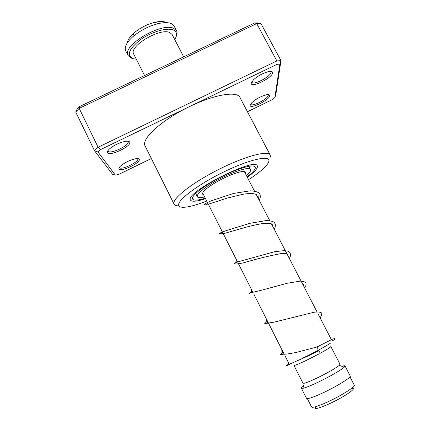 <?xml version="1.0" encoding="UTF-8"?>
<svg xmlns="http://www.w3.org/2000/svg" width="430" height="430" viewBox="0 0 430 430"><rect width="100%" height="100%" fill="white"/><g stroke="black" fill="none" stroke-linecap="round" stroke-linejoin="round"><path stroke-width="0.64" d="M352.041 388.43C357.996 387.597 343.049 397.696 328.402 404.211C318.221 408.64 313.932 409.602 315.545 407.108M349.961 376.831L354.282 385.178C355.793 386.581 340.291 396.299 326.445 402.491C317.517 406.452 312.562 407.962 311.589 407.022L307.348 398.637M330.267 343.312C324.209 347.171 315.26 352.003 303.424 357.808M318.619 354.127L306.278 360.415C298.656 364.043 294.545 365.688 293.932 365.36L302.973 383.205L304.252 383.232C306.423 382.716 310.207 381.206 315.598 378.696C325.225 374.207 336.712 367.698 339.275 365.312L340.006 364.258L330.82 346.483C330.74 347.16 327.069 349.493 319.812 353.481M341.904 366.317C343.774 365.737 344.812 365.618 345.016 365.946L344.204 367.198C341.269 370.042 327.698 377.782 316.292 383.065C309.912 386.016 305.45 387.774 302.897 388.333L301.414 388.263C301.263 387.898 301.973 387.129 303.532 385.952M345.016 365.946L350.235 376.024C351.686 377.266 335.739 387.059 321.597 393.482C312.486 397.589 307.461 399.223 306.531 398.384L301.414 388.263M250.19 105.264L251.781 102.738C256.033 98.938 260.897 96.293 266.38 94.804C268.685 94.369 269.803 94.686 269.728 95.761C269.599 99.975 249.577 109.725 250.19 105.264M250.685 104.049L250.754 104.264C251.765 107.231 268.223 98.798 268.255 95.299L268.035 94.605M251.254 83.216L253.453 79.819C257.737 75.986 262.628 73.288 268.116 71.719C271.206 71.041 272.711 71.428 272.631 72.874C272.426 77.938 250.572 88.526 251.254 83.216M251.781 81.807L251.889 82.221C253.13 85.715 270.932 76.545 271.013 72.369L270.626 71.38M119.056 169.038C118.626 168.361 119.169 167.324 120.674 165.926C125.108 162.352 130.129 159.955 135.724 158.734C137.638 158.45 138.782 158.622 139.169 159.256C141.448 162.363 120.852 172.392 119.056 169.038M119.465 167.232L119.588 167.582C121.179 170.613 139.648 161.653 137.702 158.804L137.552 158.6M107.597 152.741C107.027 151.806 107.785 150.419 109.881 148.576C114.353 145.06 119.379 142.679 124.963 141.432C127.554 140.992 129.118 141.201 129.661 142.067C132.338 145.808 109.8 156.735 107.597 152.741M108.011 150.554L108.188 151.145C110.134 154.757 130.344 145.012 128.054 141.577L127.753 141.217M248.551 179.659C254.538 175.789 259.365 172.204 263.02 168.899C266.541 165.695 268.487 163.126 268.863 161.191C270.405 154.725 249.131 159.423 223.003 172.317C196.859 185.142 176.15 201.175 178.778 205.653C179.788 207.507 183.379 207.787 189.565 206.491C194.381 205.454 200.111 203.643 206.749 201.047M178.918 205.905C176.316 205.895 174.704 205.314 174.085 204.164L174.059 204.116C171.28 199.488 190.877 183.642 217.446 170.097C243.982 156.499 268.175 149.963 270.185 154.983L270.373 156.617L269.911 158.025M190.479 200.095L190.404 199.918C185.072 192.468 255.544 156.649 257.291 165.899L257.441 166.829C257 169.226 253.63 172.715 247.325 177.289C253.63 172.715 257 169.226 257.441 166.829L257.291 165.899C255.544 156.649 185.072 192.468 190.404 199.918L190.479 200.095C191.855 201.982 196.881 201.503 205.551 198.671C196.881 201.503 191.855 201.982 190.479 200.095L190.469 200.074M247.438 111.735L272.061 99.744L274.899 97.476L279.865 64.108L276.963 64.349L189.619 106.559C161.782 119.798 140.701 139.234 145.114 145.963L174.064 204.126M270.185 154.983L239.962 97.513C237.285 90.794 214.559 94.358 189.619 106.559L100.561 149.592L97.997 152.016L115.374 175.134L118.658 174.44L151.36 158.514M115.374 175.134L112.612 174.386L94.487 150.688L98.099 147.248L276.866 60.931L280.973 60.608L260.929 23.51L256.721 23.575L79.184 108.365L75.718 112.01L77.147 109.118L79.598 106.538L254.657 22.957L257.64 22.914L260.929 23.51M279.865 64.108L280.973 60.608L275.781 94.987L274.899 97.476M276.963 64.349L276.866 60.931L256.721 23.575L254.657 22.957M100.561 149.592L98.099 147.248L79.184 108.365L79.598 106.538M97.997 152.016L94.487 150.688L75.718 112.01M317.856 349.848C318.152 349.267 317.851 348.321 316.953 347.015L316.609 347.112M318.453 350.751L318.7 350.778C319.7 351.81 320.103 352.713 319.909 353.481M203.567 194.752L202.595 194.129C202.078 192.167 205.9 188.619 214.049 183.481C226.986 175.418 244.595 169.2 245.369 172.236L245.304 173.398M204.68 196.945C200.477 197.94 198.031 197.87 197.332 196.73C196.677 194.317 201.407 189.915 211.522 183.524C227.669 173.446 249.642 165.706 250.556 169.495C251.072 170.726 249.701 172.752 246.438 175.58M174.709 39.538C177.547 34.943 177.09 31.766 173.344 29.998C167.033 27.251 151.059 31.938 140.051 39.968C128.656 49.219 126.372 55.459 133.187 58.695L136.299 59.195M132.682 58.566L131.854 58.351L128.119 55.604C121.212 46.091 161.454 21.898 173.736 28.391L176.579 30.804C177.348 32.358 177.225 34.249 176.203 36.485M183.669 56.851L172.091 34.481L169.775 32.551C159.944 27.563 128.339 46.59 133.73 54.116L144.561 75.524M176.579 30.804L174.096 26.026L171.226 23.559C168.248 22.344 164.002 22.349 158.487 23.569C148.93 25.983 140.379 30.363 132.832 36.7C126.517 42.479 124.136 47.176 125.694 50.794L128.119 55.604M165.674 22.269C163.158 21.253 159.616 21.247 155.036 22.258C147.114 24.247 140.029 27.869 133.789 33.131C129.871 36.647 127.758 39.807 127.436 42.618M221.052 232.539L222.186 231.576L221.052 232.539M258.559 198.993L258.914 195.639L258.559 198.993M288.449 363.957L287.476 364.941M205.303 198.182C197.714 200.52 193.452 200.751 192.511 198.875C191.092 195.553 205.551 184.529 223.331 175.8C241.112 167.017 256.038 163.529 255.361 167.856C255.028 169.915 252.265 172.898 247.073 176.805M244.38 171.608L254.485 191.124M256.226 194.489L269.809 220.708M271.438 223.853L286.751 253.431M286.853 253.625L302.467 283.784M302.483 283.816L317.044 311.927M318.404 314.556L331.197 339.259M339.275 365.312L344.204 367.198M304.252 383.232L302.897 388.333M202.659 192.957L207.292 202.121M208.314 204.132L222.219 231.636M223.224 233.63L237.344 261.553M238.36 263.558L252.679 291.884M253.716 293.932L283.999 353.815M285.391 356.572L288.998 363.705M107.935 150.661L108.118 151.032M127.887 141.233L128.038 141.545M129.199 141.604L129.382 141.975M283.279 354.207L281.854 351.477L281.827 349.525M318.877 315.469L318.931 314.567M267.637 323.123L266.638 321.162L266.546 319.307M303.263 285.321C303.569 284.278 303.231 283.762 302.247 283.768M251.695 291.513C251.324 291.282 251.244 290.599 251.459 289.471M287.858 255.571L287.073 253.716L282.467 253.329C269.191 255.807 256.377 258.93 244.03 262.692C238.284 264.133 237.263 263.246 237.091 262.59L236.559 260M272.658 226.212C272.948 225.309 272.469 224.492 271.223 223.761C270.663 223.369 268.159 223.256 263.703 223.423C258.349 224.159 251.652 225.637 243.611 227.862L223.665 233.635L222.67 233.474L221.842 230.888M257.656 197.241L256.619 194.742C256.108 194.29 253.329 192.774 243.794 194.107L227.287 198.042L208.786 204.089C207.158 203.858 206.663 203.207 207.303 202.138M288.594 362.915L288.417 363.963M316.937 347.005L332.734 339.039L334.594 338.593C335.502 338.749 334.669 339.55 332.094 340.99M291.567 363.113L286.686 366.037L286.272 365.634L307.16 356.379L318.7 350.778M316.953 347.015L295.55 352.605L287.004 354.046L280.231 354.444C280.817 354.073 280.011 355.47 282.746 351.342M320.135 317.894C322.022 314.749 322.28 312.981 320.914 312.583C320.178 312.04 317.969 311.911 314.287 312.185L274.437 322.07L264.703 323.677L267.406 321.006M304.623 287.944C306.036 285.896 306.429 284.176 305.784 282.784C305.418 281.994 303.644 281.435 300.468 281.102L287.267 283.236L262.101 290.078L249.61 293.05C248.938 293.873 249.653 293.389 251.738 291.599M289.325 258.398C291.309 255.21 290.831 252.797 287.885 251.168L284.047 250.647L274.62 251.711L237.758 261.886C231.684 263.595 234.479 264.348 236.796 262.037M274.227 229.249C275.786 226.395 275.727 224.073 274.06 222.278C272.523 221.23 269.959 220.66 266.363 220.558L249.76 223.331L226.191 230.625C217.757 233.651 219.666 233.501 219.413 233.915C219.547 234.183 220.434 233.839 222.073 232.877M259.338 200.487C260.741 197.074 260.575 194.564 258.849 192.963C257.479 191.818 254.635 191.103 250.303 190.812L233.678 193.409L211.033 200.88L206.25 203.057L204.642 204.433C204.277 205.207 205.303 205.072 207.722 204.03M248.879 166.27L250.556 169.495M195.698 193.484L197.332 196.73M133.789 33.131L132.832 36.7M155.036 22.258L158.487 23.569"/></g></svg>
